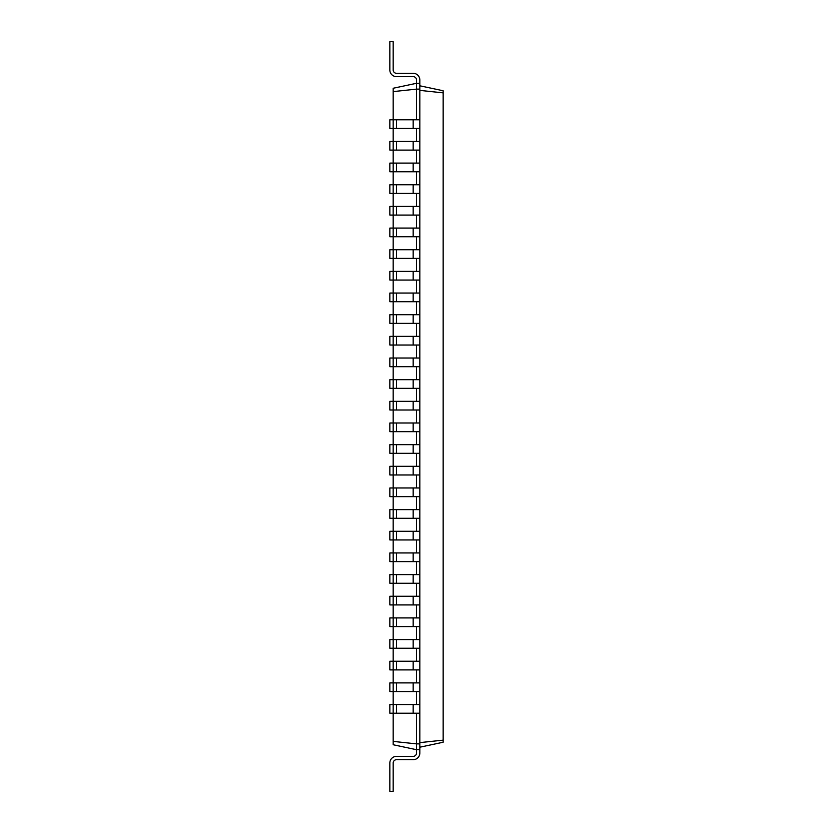 <?xml version="1.0" encoding="UTF-8"?>
<svg xmlns="http://www.w3.org/2000/svg" width="833" height="833" viewBox="0 0 833 833"><rect width="100%" height="100%" fill="white"/><g stroke="black" fill="none" stroke-linecap="round" stroke-linejoin="round"><path stroke-width="1.25" d="M419.832 713.215L393.176 713.215L393.176 704.551L389.844 704.551L389.844 713.215L393.176 713.215L393.176 744.744L416.5 749.7L416.5 753.032A3.332 3.332 0 0 1 413.168 756.364L396.508 756.364A6.664 6.664 0 0 0 389.844 763.028L389.844 791.35L393.176 791.35L393.176 763.028A3.332 3.332 0 0 1 396.508 759.696L413.168 759.696A6.664 6.664 0 0 0 419.832 753.032L419.832 83.3L416.5 83.3L416.5 79.968A3.332 3.332 0 0 0 413.168 76.636L396.508 76.636A6.664 6.664 0 0 1 389.844 69.972L389.844 41.65L393.176 41.65L393.176 69.972A3.332 3.332 0 0 0 396.508 73.304L413.168 73.304A6.664 6.664 0 0 1 419.832 79.968L419.832 83.3M396.508 713.215L396.508 704.551L393.176 704.551L393.176 691.557L419.832 691.557M396.508 691.557L396.508 682.893L393.176 682.893L393.176 691.557L389.844 691.557L389.844 682.893L393.176 682.893L393.176 669.899L419.832 669.899M396.508 669.899L396.508 661.235L393.176 661.235L393.176 669.899L389.844 669.899L389.844 661.235L393.176 661.235L393.176 648.241L419.832 648.241M396.508 648.241L396.508 639.577L393.176 639.577L393.176 648.241L389.844 648.241L389.844 639.577L393.176 639.577L393.176 626.583L419.832 626.583M396.508 626.583L396.508 617.919L393.176 617.919L393.176 626.583L389.844 626.583L389.844 617.919L393.176 617.919L393.176 604.925L419.832 604.925M396.508 604.925L396.508 596.261L393.176 596.261L393.176 604.925L389.844 604.925L389.844 596.261L393.176 596.261L393.176 583.267L419.832 583.267M396.508 583.267L396.508 574.603L393.176 574.603L393.176 583.267L389.844 583.267L389.844 574.603L393.176 574.603L393.176 561.609L419.832 561.609M396.508 561.609L396.508 552.945L393.176 552.945L393.176 561.609L389.844 561.609L389.844 552.945L393.176 552.945L393.176 539.951L419.832 539.951M396.508 539.951L396.508 531.287L393.176 531.287L393.176 539.951L389.844 539.951L389.844 531.287L393.176 531.287L393.176 518.293L419.832 518.293M396.508 518.293L396.508 509.629L393.176 509.629L393.176 518.293L389.844 518.293L389.844 509.629L393.176 509.629L393.176 496.635L419.832 496.635M396.508 496.635L396.508 487.971L393.176 487.971L393.176 496.635L389.844 496.635L389.844 487.971L393.176 487.971L393.176 474.977L419.832 474.977M396.508 474.977L396.508 466.313L393.176 466.313L393.176 474.977L389.844 474.977L389.844 466.313L393.176 466.313L393.176 453.319L419.832 453.319M396.508 453.319L396.508 444.655L393.176 444.655L393.176 453.319L389.844 453.319L389.844 444.655L393.176 444.655L393.176 431.661L419.832 431.661M396.508 431.661L396.508 422.997L393.176 422.997L393.176 431.661L389.844 431.661L389.844 422.997L393.176 422.997L393.176 410.003L419.832 410.003M396.508 410.003L396.508 401.339L393.176 401.339L393.176 410.003L389.844 410.003L389.844 401.339L393.176 401.339L393.176 388.345L419.832 388.345M396.508 388.345L396.508 379.681L393.176 379.681L393.176 388.345L389.844 388.345L389.844 379.681L393.176 379.681L393.176 366.687L419.832 366.687M396.508 366.687L396.508 358.023L393.176 358.023L393.176 366.687L389.844 366.687L389.844 358.023L393.176 358.023L393.176 345.029L419.832 345.029M396.508 345.029L396.508 336.365L393.176 336.365L393.176 345.029L389.844 345.029L389.844 336.365L393.176 336.365L393.176 323.371L419.832 323.371M396.508 323.371L396.508 314.707L393.176 314.707L393.176 323.371L389.844 323.371L389.844 314.707L393.176 314.707L393.176 301.713L419.832 301.713M396.508 301.713L396.508 293.049L393.176 293.049L393.176 301.713L389.844 301.713L389.844 293.049L393.176 293.049L393.176 280.055L419.832 280.055M396.508 280.055L396.508 271.391L393.176 271.391L393.176 280.055L389.844 280.055L389.844 271.391L393.176 271.391L393.176 258.397L419.832 258.397M396.508 258.397L396.508 249.733L393.176 249.733L393.176 258.397L389.844 258.397L389.844 249.733L393.176 249.733L393.176 236.739L419.832 236.739M396.508 236.739L396.508 228.075L393.176 228.075L393.176 236.739L389.844 236.739L389.844 228.075L393.176 228.075L393.176 215.081L419.832 215.081M396.508 215.081L396.508 206.417L393.176 206.417L393.176 215.081L389.844 215.081L389.844 206.417L393.176 206.417L393.176 193.423L419.832 193.423M396.508 193.423L396.508 184.759L393.176 184.759L393.176 193.423L389.844 193.423L389.844 184.759L393.176 184.759L393.176 171.765L419.832 171.765M396.508 171.765L396.508 163.101L393.176 163.101L393.176 171.765L389.844 171.765L389.844 163.101L393.176 163.101L393.176 150.107L419.832 150.107M396.508 150.107L396.508 141.443L393.176 141.443L393.176 150.107L389.844 150.107L389.844 141.443L393.176 141.443L393.176 128.449L419.832 128.449M396.508 128.449L396.508 119.785L393.176 119.785L393.176 128.449L389.844 128.449L389.844 119.785L393.176 119.785L393.176 88.256L416.5 83.3L416.5 89.131L419.832 89.131M393.176 741.391L416.5 743.869L416.5 713.215M419.832 749.7L416.5 749.7L416.5 743.869L419.832 743.869M419.832 747.201L443.156 742.245L443.156 90.755L419.832 85.799M393.176 91.609L416.5 89.131L416.5 119.785M416.5 141.443L416.5 128.449M416.5 163.101L416.5 150.107M416.5 184.759L416.5 171.765M416.5 206.417L416.5 193.423M416.5 228.075L416.5 215.081M416.5 249.733L416.5 236.739M416.5 271.391L416.5 258.397M416.5 293.049L416.5 280.055M416.5 314.707L416.5 301.713M416.5 336.365L416.5 323.371M416.5 358.023L416.5 345.029M416.5 379.681L416.5 366.687M416.5 401.339L416.5 388.345M416.5 422.997L416.5 410.003M416.5 444.655L416.5 431.661M416.5 466.313L416.5 453.319M416.5 487.971L416.5 474.977M416.5 509.629L416.5 496.635M416.5 531.287L416.5 518.293M416.5 552.945L416.5 539.951M416.5 574.603L416.5 561.609M416.5 596.261L416.5 583.267M416.5 617.919L416.5 604.925M416.5 639.577L416.5 626.583M416.5 661.235L416.5 648.241M416.5 682.893L416.5 669.899M416.5 704.551L416.5 691.557M416.5 753.032A3.332 3.332 0 0 1 413.168 756.364A3.332 3.332 0 0 0 416.5 753.032A3.332 3.332 0 0 1 413.168 756.364A3.332 3.332 0 0 0 416.5 753.032A3.332 3.332 0 0 1 413.168 756.364A3.332 3.332 0 0 0 416.5 753.032A3.332 3.332 0 0 1 413.168 756.364A3.332 3.332 0 0 0 416.5 753.032A3.332 3.332 0 0 1 413.168 756.364A3.332 3.332 0 0 0 416.5 753.032A3.332 3.332 0 0 1 413.168 756.364A3.332 3.332 0 0 0 416.5 753.032A3.332 3.332 0 0 1 413.168 756.364A3.332 3.332 0 0 0 416.5 753.032A3.332 3.332 0 0 1 413.168 756.364A3.332 3.332 0 0 0 416.5 753.032A3.332 3.332 0 0 1 413.168 756.364A3.332 3.332 0 0 0 416.5 753.032A3.332 3.332 0 0 1 413.168 756.364A3.332 3.332 0 0 0 416.5 753.032A3.332 3.332 0 0 1 413.168 756.364A3.332 3.332 0 0 0 416.5 753.032A3.332 3.332 0 0 1 413.168 756.364A3.332 3.332 0 0 0 416.5 753.032A3.332 3.332 0 0 1 413.168 756.364A3.332 3.332 0 0 0 416.5 753.032A3.332 3.332 0 0 1 413.168 756.364L396.508 756.364M393.176 763.028A3.332 3.332 0 0 1 396.508 759.696A3.332 3.332 0 0 0 393.176 763.028A3.332 3.332 0 0 1 396.508 759.696A3.332 3.332 0 0 0 393.176 763.028A3.332 3.332 0 0 1 396.508 759.696A3.332 3.332 0 0 0 393.176 763.028A3.332 3.332 0 0 1 396.508 759.696A3.332 3.332 0 0 0 393.176 763.028A3.332 3.332 0 0 1 396.508 759.696A3.332 3.332 0 0 0 393.176 763.028A3.332 3.332 0 0 1 396.508 759.696A3.332 3.332 0 0 0 393.176 763.028A3.332 3.332 0 0 1 396.508 759.696A3.332 3.332 0 0 0 393.176 763.028A3.332 3.332 0 0 1 396.508 759.696A3.332 3.332 0 0 0 393.176 763.028A3.332 3.332 0 0 1 396.508 759.696A3.332 3.332 0 0 0 393.176 763.028A3.332 3.332 0 0 1 396.508 759.696A3.332 3.332 0 0 0 393.176 763.028A3.332 3.332 0 0 1 396.508 759.696A3.332 3.332 0 0 0 393.176 763.028A3.332 3.332 0 0 1 396.508 759.696A3.332 3.332 0 0 0 393.176 763.028A3.332 3.332 0 0 1 396.508 759.696A3.332 3.332 0 0 0 393.176 763.028A3.332 3.332 0 0 1 396.508 759.696L413.168 759.696M419.832 742.62L443.156 740.141M419.832 90.38L443.156 92.859M396.508 119.785L419.832 119.785M396.508 704.551L419.832 704.551M396.508 141.443L419.832 141.443M396.508 682.893L419.832 682.893M396.508 163.101L419.832 163.101M396.508 661.235L419.832 661.235M396.508 184.759L419.832 184.759M396.508 639.577L419.832 639.577M396.508 206.417L419.832 206.417M396.508 617.919L419.832 617.919M396.508 228.075L419.832 228.075M396.508 596.261L419.832 596.261M396.508 249.733L419.832 249.733M396.508 574.603L419.832 574.603M396.508 271.391L419.832 271.391M396.508 552.945L419.832 552.945M396.508 293.049L419.832 293.049M396.508 531.287L419.832 531.287M396.508 314.707L419.832 314.707M396.508 509.629L419.832 509.629M396.508 336.365L419.832 336.365M396.508 487.971L419.832 487.971M396.508 358.023L419.832 358.023M396.508 466.313L419.832 466.313M396.508 379.681L419.832 379.681M396.508 444.655L419.832 444.655M396.508 401.339L419.832 401.339M396.508 422.997L419.832 422.997M416.5 79.968A3.332 3.332 0 0 0 413.168 76.636A3.332 3.332 0 0 1 416.5 79.968A3.332 3.332 0 0 0 413.168 76.636A3.332 3.332 0 0 1 416.5 79.968A3.332 3.332 0 0 0 413.168 76.636A3.332 3.332 0 0 1 416.5 79.968A3.332 3.332 0 0 0 413.168 76.636A3.332 3.332 0 0 1 416.5 79.968A3.332 3.332 0 0 0 413.168 76.636A3.332 3.332 0 0 1 416.5 79.968A3.332 3.332 0 0 0 413.168 76.636A3.332 3.332 0 0 1 416.5 79.968A3.332 3.332 0 0 0 413.168 76.636A3.332 3.332 0 0 1 416.5 79.968A3.332 3.332 0 0 0 413.168 76.636A3.332 3.332 0 0 1 416.5 79.968A3.332 3.332 0 0 0 413.168 76.636A3.332 3.332 0 0 1 416.5 79.968A3.332 3.332 0 0 0 413.168 76.636A3.332 3.332 0 0 1 416.5 79.968A3.332 3.332 0 0 0 413.168 76.636A3.332 3.332 0 0 1 416.5 79.968A3.332 3.332 0 0 0 413.168 76.636A3.332 3.332 0 0 1 416.5 79.968A3.332 3.332 0 0 0 413.168 76.636A3.332 3.332 0 0 1 416.5 79.968A3.332 3.332 0 0 0 413.168 76.636L396.508 76.636M393.176 69.972A3.332 3.332 0 0 0 396.508 73.304A3.332 3.332 0 0 1 393.176 69.972A3.332 3.332 0 0 0 396.508 73.304A3.332 3.332 0 0 1 393.176 69.972A3.332 3.332 0 0 0 396.508 73.304A3.332 3.332 0 0 1 393.176 69.972A3.332 3.332 0 0 0 396.508 73.304A3.332 3.332 0 0 1 393.176 69.972A3.332 3.332 0 0 0 396.508 73.304A3.332 3.332 0 0 1 393.176 69.972A3.332 3.332 0 0 0 396.508 73.304A3.332 3.332 0 0 1 393.176 69.972A3.332 3.332 0 0 0 396.508 73.304A3.332 3.332 0 0 1 393.176 69.972A3.332 3.332 0 0 0 396.508 73.304A3.332 3.332 0 0 1 393.176 69.972A3.332 3.332 0 0 0 396.508 73.304A3.332 3.332 0 0 1 393.176 69.972A3.332 3.332 0 0 0 396.508 73.304A3.332 3.332 0 0 1 393.176 69.972A3.332 3.332 0 0 0 396.508 73.304A3.332 3.332 0 0 1 393.176 69.972A3.332 3.332 0 0 0 396.508 73.304A3.332 3.332 0 0 1 393.176 69.972A3.332 3.332 0 0 0 396.508 73.304A3.332 3.332 0 0 1 393.176 69.972A3.332 3.332 0 0 0 396.508 73.304L413.168 73.304M413.168 713.215L413.168 704.551M413.168 128.449L413.168 119.785M413.168 691.557L413.168 682.893M413.168 150.107L413.168 141.443M413.168 669.899L413.168 661.235M413.168 171.765L413.168 163.101M413.168 648.241L413.168 639.577M413.168 193.423L413.168 184.759M413.168 626.583L413.168 617.919M413.168 215.081L413.168 206.417M413.168 604.925L413.168 596.261M413.168 236.739L413.168 228.075M413.168 583.267L413.168 574.603M413.168 258.397L413.168 249.733M413.168 561.609L413.168 552.945M413.168 280.055L413.168 271.391M413.168 539.951L413.168 531.287M413.168 301.713L413.168 293.049M413.168 518.293L413.168 509.629M413.168 323.371L413.168 314.707M413.168 496.635L413.168 487.971M413.168 345.029L413.168 336.365M413.168 474.977L413.168 466.313M413.168 366.687L413.168 358.023M413.168 453.319L413.168 444.655M413.168 388.345L413.168 379.681M413.168 431.661L413.168 422.997M413.168 410.003L413.168 401.339"/></g></svg>
